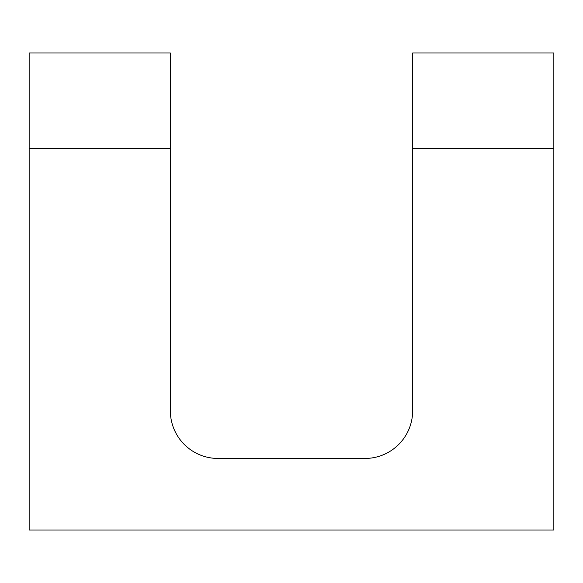 <?xml version="1.0" encoding="UTF-8"?>
<svg xmlns="http://www.w3.org/2000/svg" width="583" height="583" viewBox="0 0 583 583"><rect width="100%" height="100%" fill="white"/><g stroke="black" fill="none" stroke-linecap="round" stroke-linejoin="round"><path stroke-width="0.87" d="M412.655 148.403L412.655 410.753A47.697 47.697 0 0 1 364.958 458.449L218.042 458.449A47.697 47.697 0 0 1 170.345 410.753L170.345 53.002L29.15 53.002L29.15 529.998L553.85 529.998L553.85 148.403L412.655 148.403L412.655 53.002L553.85 53.002L553.85 148.403M170.345 148.403L29.15 148.403"/></g></svg>
